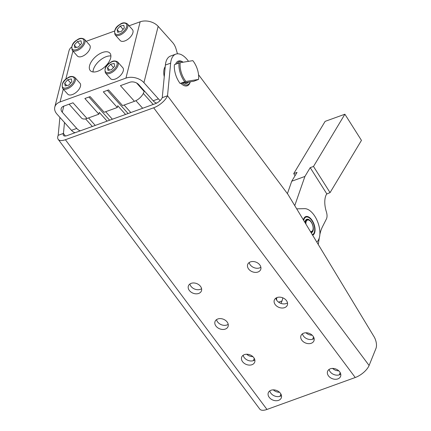 <?xml version="1.0" encoding="UTF-8"?>
<svg xmlns="http://www.w3.org/2000/svg" width="431" height="431" viewBox="0 0 431 431"><rect width="100%" height="100%" fill="white"/><g stroke="black" fill="none" stroke-linecap="round" stroke-linejoin="round"><path stroke-width="0.65" d="M84.492 39.334L89.632 45.083A8.211 4.278 138.2 0 1 84.417 55.222A8.211 4.278 138.2 0 1 77.391 56.019L72.252 50.276A8.211 4.278 -41.8 0 0 79.282 49.473A8.211 4.278 -41.8 0 0 84.492 39.334C81.982 37.804 79.525 37.998 77.117 39.911C72.645 42.497 71.023 45.95 72.252 50.276M74.865 77.472L79.999 83.215A8.211 4.278 138.2 0 1 74.784 93.355A8.211 4.278 138.2 0 1 67.759 94.157L62.624 88.414A8.211 4.278 -41.8 0 0 69.65 87.612A8.211 4.278 -41.8 0 0 74.865 77.472C72.354 75.942 69.892 76.131 67.484 78.049C63.012 80.629 61.391 84.088 62.624 88.414M303.71 220.446A9.358 4.881 -109.9 0 1 309.42 217.951A9.358 4.881 -109.9 0 1 314.684 230.526A9.358 4.881 -109.9 0 1 314.463 231.883A9.358 4.881 -109.9 0 1 312.346 234.723M309.113 217.725L309.016 217.655A9.848 5.134 70.1 0 0 308.375 217.246L308.278 217.186A9.848 5.134 70.1 0 0 307.642 216.901L307.545 216.863A9.848 5.134 70.1 0 0 306.931 216.701L306.834 216.685A9.848 5.134 70.1 0 0 306.242 216.648L306.155 216.653A9.848 5.134 70.1 0 0 305.595 216.745L305.514 216.766A9.848 5.134 70.1 0 0 305.39 216.809A9.848 5.134 70.1 0 0 305.1 216.933M311.107 232.67A7.058 3.68 70.1 0 0 313.321 229.4A7.058 3.68 70.1 0 0 310.029 220.483A7.058 3.68 70.1 0 0 305.121 221.437A7.058 3.68 70.1 0 0 304.954 222.461A7.058 3.68 70.1 0 0 304.954 222.498M306.538 219.885A6.567 3.426 70.1 0 0 306.511 219.896A6.567 3.426 70.1 0 0 306.479 219.907A6.567 3.426 70.1 0 0 305.067 221.674M305.94 224.131A6.077 3.168 -109.9 0 1 307.438 220.085A6.077 3.168 -109.9 0 1 309.717 220.607L309.339 220.327A6.567 3.426 70.1 0 0 306.904 219.756A6.567 3.426 70.1 0 0 306.872 219.767A6.567 3.426 70.1 0 0 305.229 222.956M310.826 232.212A6.567 3.426 70.1 0 0 311.371 232.104A6.567 3.426 70.1 0 0 311.403 232.093A6.567 3.426 70.1 0 0 312.874 230.106L312.987 229.648A6.077 3.168 -109.9 0 1 311.629 231.49A6.077 3.168 -109.9 0 1 310.401 231.506M187.221 82.31L186.144 82.704A9.848 5.134 -109.9 0 1 184.393 82.768M180.212 62.678L192.824 60.647A15.597 8.13 -109.9 0 1 197.511 69.747A15.597 8.13 -109.9 0 1 198.54 79.428L193.815 81.249L186.968 82.353L180.12 83.452L185.933 81.459A15.597 8.13 -109.9 0 1 181.246 72.365A15.597 8.13 -109.9 0 1 180.212 62.678L179.01 63.007A16.416 8.561 70.1 0 0 180.158 72.672A16.416 8.561 70.1 0 0 184.732 81.788M179.01 63.007L174.399 64.672A16.416 8.561 70.1 0 0 175.546 74.342A16.416 8.561 70.1 0 0 180.12 83.452M97.729 71.26A13.135 6.842 138.2 0 1 90.311 70.63A13.135 6.842 138.2 0 1 91.69 61.154A13.135 6.842 138.2 0 1 102.476 52.485A13.135 6.842 138.2 0 1 109.894 53.121A13.135 6.842 138.2 0 1 108.515 62.592A13.135 6.842 138.2 0 1 97.729 71.26M110.902 55.976A13.135 6.842 -41.8 0 0 106.209 56.666A13.135 6.842 -41.8 0 0 93.037 71.95M129.063 25.806L140.15 21.798A13.135 8.873 14.2 0 1 158.161 26.345L172.648 42.55A9.848 5.134 -109.9 0 1 174.657 45.487A9.848 5.134 -109.9 0 1 176.09 49.048L177.459 53.81M80.435 130.771A9.848 5.134 -109.9 0 1 79.024 130.286A9.848 5.134 -109.9 0 1 76.745 128.422L71.476 130.329A9.848 5.134 70.1 0 0 73.755 132.193A9.848 5.134 70.1 0 0 75.166 132.678M160.246 100.471A9.848 5.134 -109.9 0 1 158.425 98.877L143.932 82.666A13.135 8.873 14.2 0 0 125.927 78.124L60.054 101.953A13.135 8.873 -165.8 0 0 54.791 107.093A13.135 8.873 -165.8 0 0 56.989 114.123L71.476 130.329M158.425 98.877L153.156 100.784A9.848 5.134 70.1 0 0 155.435 102.643A9.848 5.134 70.1 0 0 156.652 103.095M190.211 81.831A12.316 6.422 -109.9 0 1 182.329 83.097M190.254 81.82A13.135 6.848 -109.9 0 1 180.891 83.328M183.972 82.833A10.673 5.565 70.1 0 0 188.568 82.095M198.551 74.735L287.402 193.627A9.848 5.134 -109.9 0 1 287.827 194.225A9.848 5.134 -109.9 0 1 288.231 194.855L373.526 335.851A9.848 5.134 -109.9 0 1 376.209 342.473A9.848 5.134 -109.9 0 1 375.929 348.534L369.098 365.477A13.135 5.641 -36.8 0 1 355.241 377.518L266.972 409.45A13.135 5.641 143.2 0 1 259.769 409.084L58.196 139.364A13.135 5.641 143.2 0 1 58.18 135.312L63.449 133.405A6.567 2.818 -36.8 0 0 63.454 135.431A6.567 2.818 -36.8 0 0 67.058 135.614L155.322 103.682A6.567 2.818 -36.8 0 0 162.25 97.665L167.524 95.757A13.135 5.641 143.2 0 1 153.668 107.793L65.399 139.725A13.135 5.641 143.2 0 1 58.196 139.364M189.909 283.991A6.977 5.145 -158 0 0 190.976 286.313A6.977 5.145 -158 0 0 201.589 288.7M200.517 286.378A6.977 5.145 22 0 1 201.39 291.011A6.977 5.145 22 0 1 195.943 293.829A6.977 5.145 22 0 1 189.322 290.429A6.977 5.145 22 0 1 188.449 285.791A6.977 5.145 22 0 1 193.896 282.973A6.977 5.145 22 0 1 200.517 286.378M249.193 262.544A6.977 5.145 -158 0 0 250.26 264.866A6.977 5.145 -158 0 0 260.868 267.252M259.801 264.93A6.977 5.145 22 0 1 260.674 269.564A6.977 5.145 22 0 1 255.222 272.387A6.977 5.145 22 0 1 248.601 268.982A6.977 5.145 22 0 1 247.728 264.348A6.977 5.145 22 0 1 253.18 261.525A6.977 5.145 22 0 1 259.801 264.93M216.54 319.624A6.977 5.145 -158 0 0 217.607 321.946A6.977 5.145 -158 0 0 228.22 324.333M227.148 322.011A6.977 5.145 22 0 1 228.021 326.644A6.977 5.145 22 0 1 222.568 329.462A6.977 5.145 22 0 1 215.947 326.057A6.977 5.145 22 0 1 215.08 321.424A6.977 5.145 22 0 1 220.527 318.606A6.977 5.145 22 0 1 227.148 322.011M275.824 298.177A6.977 5.145 -158 0 0 276.891 300.499A6.977 5.145 -158 0 0 287.499 302.885M286.432 300.563A6.977 5.145 22 0 1 287.305 305.196A6.977 5.145 22 0 1 281.852 308.02A6.977 5.145 22 0 1 275.231 304.615A6.977 5.145 22 0 1 274.358 299.976A6.977 5.145 22 0 1 279.811 297.158A6.977 5.145 22 0 1 286.432 300.563M243.17 355.257A6.977 5.145 -158 0 0 244.237 357.579A6.977 5.145 -158 0 0 254.845 359.966M253.778 357.644A6.977 5.145 22 0 1 254.651 362.277A6.977 5.145 22 0 1 249.199 365.095A6.977 5.145 22 0 1 242.578 361.69A6.977 5.145 22 0 1 241.705 357.057A6.977 5.145 22 0 1 247.157 354.239A6.977 5.145 22 0 1 253.778 357.644M302.449 333.809A6.977 5.145 -158 0 0 303.521 336.132A6.977 5.145 -158 0 0 314.129 338.518M313.062 336.196A6.977 5.145 22 0 1 313.935 340.829A6.977 5.145 22 0 1 308.483 343.652A6.977 5.145 22 0 1 301.862 340.248A6.977 5.145 22 0 1 300.989 335.609A6.977 5.145 22 0 1 306.441 332.791A6.977 5.145 22 0 1 313.062 336.196M269.795 390.89A6.977 5.145 -158 0 0 270.867 393.212A6.977 5.145 -158 0 0 281.475 395.599M280.409 393.271A6.977 5.145 22 0 1 281.281 397.91A6.977 5.145 22 0 1 275.829 400.728A6.977 5.145 22 0 1 269.208 397.323A6.977 5.145 22 0 1 268.335 392.689A6.977 5.145 22 0 1 273.787 389.872A6.977 5.145 22 0 1 280.409 393.271M329.079 369.442A6.977 5.145 -158 0 0 330.151 371.764A6.977 5.145 -158 0 0 340.759 374.151M339.687 371.829A6.977 5.145 22 0 1 340.56 376.462A6.977 5.145 22 0 1 335.113 379.285A6.977 5.145 22 0 1 328.492 375.88A6.977 5.145 22 0 1 327.619 371.242A6.977 5.145 22 0 1 333.071 368.424A6.977 5.145 22 0 1 339.687 371.829M312.163 335.194A6.977 5.145 22 0 1 305.956 332.78M338.788 370.827A6.977 5.145 22 0 1 332.581 368.413M309.717 220.607A6.077 3.168 -109.9 0 1 312.987 229.648M303.408 219.95A9.935 5.177 -109.9 0 1 305.757 216.588A9.935 5.177 -109.9 0 1 314.517 225.796A9.935 5.177 -109.9 0 1 312.647 235.218M296.69 208.841L304.604 208.647A18.059 9.417 -109.9 0 1 316.44 219.093A18.059 9.417 -109.9 0 1 319.258 237.982A18.059 9.417 -109.9 0 1 316.78 242.05M246.672 354.228A6.977 5.145 -158 0 0 252.878 356.642M273.302 389.861A6.977 5.145 -158 0 0 279.509 392.275M117.679 61.983L122.813 67.726A8.211 4.278 138.2 0 1 117.598 77.866A8.211 4.278 138.2 0 1 110.573 78.668L105.439 72.925A8.211 4.278 -41.8 0 0 112.464 72.122A8.211 4.278 -41.8 0 0 117.679 61.983C115.169 60.453 112.706 60.642 110.298 62.56C105.827 65.14 104.205 68.599 105.439 72.925M127.312 23.845L132.446 29.594A8.211 4.278 138.2 0 1 127.231 39.733A8.211 4.278 138.2 0 1 120.206 40.536L115.072 34.787A8.211 4.278 -41.8 0 0 122.097 33.984A8.211 4.278 -41.8 0 0 127.312 23.845C124.801 22.315 122.339 22.509 119.931 24.422C115.46 27.008 113.838 30.461 115.072 34.787M121.246 31.49L117.641 32.282L117.113 29.583L120.201 26.097L123.805 25.305L124.327 28.004L121.246 31.49M120.201 26.097L123.121 29.367M117.113 29.583L119.215 31.937M111.613 69.628L108.009 70.42L107.486 67.721L110.568 64.235L114.177 63.443L114.7 66.142L111.613 69.628M110.568 64.235L113.493 67.505M107.486 67.721L109.587 70.07M276.734 297.67A18.059 9.417 -109.9 0 1 276.551 300.003M282.795 297.832A18.059 9.417 70.1 0 1 281.982 300.94L280.99 303.408M294.75 205.635L304.911 176.457L310.207 167.648L313.499 166.458L344.886 114.22L361.458 140.377L330.065 192.614L326.596 194.101A19.702 10.274 70.1 0 0 326.38 211.826C327.285 214.897 327.264 217.343 326.315 219.169L322.507 226.701A48.681 25.381 70.1 0 0 319.867 234.48M304.911 176.457L291.739 181.219L287.412 193.643M344.886 114.22L325.125 121.37L293.737 173.607L297.029 172.416L291.739 181.219M319.263 237.96L318.256 244.49M326.773 193.805L310.207 167.648M293.737 173.607L295.057 175.697M330.065 192.614L313.499 166.458M64.494 122.517L63.449 133.405L65.393 136.013M188.541 61.337L187.975 60.582A20.521 10.7 70.1 0 0 175.81 54.139A20.521 10.7 70.1 0 0 170.649 63.147L167.524 95.757L369.098 365.477M175.568 64.251A13.135 6.848 -109.9 0 1 183.148 62.209M162.25 97.665L165.38 65.054A20.521 10.7 -109.9 0 1 170.541 56.046L175.81 54.139M58.18 135.312L59.898 117.377M165.116 67.775A15.597 8.13 70.1 0 0 164.933 69.698M177.055 63.713A12.316 6.422 -109.9 0 1 183.089 62.215M71.578 47.065A13.135 8.873 -165.8 0 0 69.014 50.766L54.791 107.093M107.109 121.127L99.319 112.416L98.877 114.177L87.019 118.466L73.011 102.793L63.788 106.128A6.567 4.439 -165.8 0 0 61.159 108.704A6.567 4.439 -165.8 0 0 62.258 112.216L76.745 128.422M86.248 41.295L114.517 31.07M144.272 90.844L144.126 91.41A9.848 5.134 138.2 0 1 134.445 101.307L120.438 85.64L129.661 82.299A6.567 4.439 14.2 0 1 138.663 84.573L153.156 100.784M98.877 114.177L84.869 98.505L90.138 96.598L104.146 112.27L117.318 107.502L103.311 91.835L108.58 89.928L122.587 105.595L134.445 101.307M164.259 76.74A13.135 6.848 -109.9 0 1 165.229 66.627M185.933 81.459L198.54 79.428M312.577 235.105A9.848 5.134 70.1 0 0 313.025 234.771L313.095 234.706A9.848 5.134 70.1 0 0 313.499 234.243L313.552 234.162A9.848 5.134 70.1 0 0 313.892 233.591L313.924 233.5A9.848 5.134 70.1 0 0 314.204 232.821L314.237 232.708M314.242 232.708A9.848 5.134 70.1 0 0 314.344 232.336L314.463 231.883M87.019 118.466A9.848 5.134 138.2 0 1 81.454 117.992L69.127 104.2M125.55 114.452L117.765 105.746L117.318 107.502M105.67 111.715L112.378 119.22M124.117 105.045L130.819 112.545M128.093 113.536L107.378 90.365M109.646 120.206L88.937 97.034M64.672 83.21L67.753 79.724L71.357 78.932L71.88 81.626L68.798 85.117L65.194 85.904L64.672 83.21L66.767 85.559M67.753 79.724L70.673 82.994M74.299 45.072L77.386 41.586L80.99 40.794L81.513 43.493L78.431 46.979L74.822 47.771L74.299 45.072L76.4 47.426M77.386 41.586L80.306 44.856M77.09 40.083A7.386 3.852 138.2 0 1 83.926 40.433A7.386 3.852 138.2 0 1 78.722 48.487A7.386 3.852 138.2 0 1 71.885 48.132A7.386 3.852 138.2 0 1 77.09 40.083M67.462 78.216A7.386 3.852 138.2 0 1 74.299 78.571A7.386 3.852 138.2 0 1 69.089 86.62A7.386 3.852 138.2 0 1 62.253 86.27A7.386 3.852 138.2 0 1 67.462 78.216M312.637 339.24L313.558 336.961M339.267 374.873L340.183 372.594M253.353 360.688L254.274 358.409M279.983 396.321L280.904 394.042M110.277 62.727A7.386 3.852 138.2 0 1 117.113 63.082A7.386 3.852 138.2 0 1 111.909 71.131A7.386 3.852 138.2 0 1 105.072 70.781A7.386 3.852 138.2 0 1 110.277 62.727M119.91 24.594A7.386 3.852 138.2 0 1 126.746 24.944A7.386 3.852 138.2 0 1 121.537 32.998A7.386 3.852 138.2 0 1 114.7 32.643A7.386 3.852 138.2 0 1 119.91 24.594M281.982 300.94L278.604 302.163M355.241 377.518L153.668 107.793M65.399 139.725L266.972 409.45M165.38 65.054L170.649 63.147M72.92 51.02L65.765 79.342M63.287 89.158L60.054 101.953M63.793 106.128L62.258 112.216M125.927 78.124L140.15 21.798M158.161 26.345L143.932 82.666M95.251 125.416L88.544 117.911M142.677 108.256L135.9 100.676M153.177 104.458L143.34 93.446M144.126 91.41L136.611 82.994M309.42 217.951L309.07 217.693M311.371 232.104L310.977 232.25M286.75 303.322L285.742 303.683M306.904 219.756L306.511 219.896M92.336 126.466L85.553 118.881"/></g></svg>
